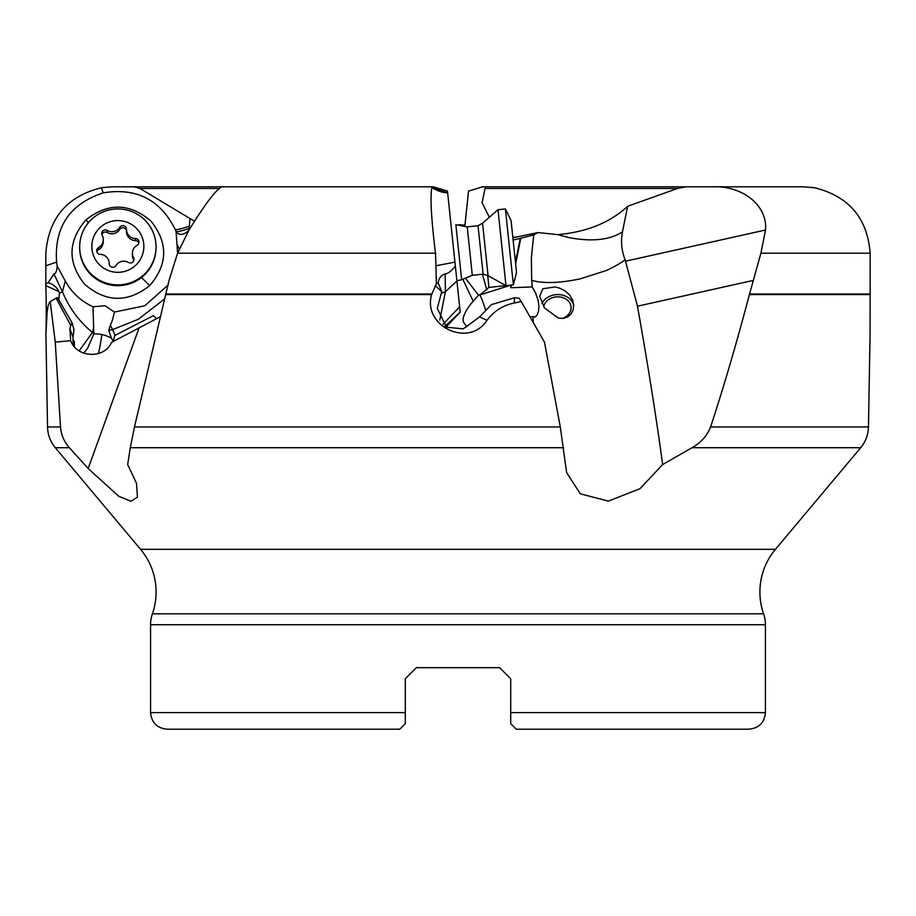 <?xml version="1.0" encoding="UTF-8"?>
<svg xmlns="http://www.w3.org/2000/svg" width="916" height="916" viewBox="0 0 916 916"><rect width="100%" height="100%" fill="white"/><g stroke="black" fill="none" stroke-linecap="round" stroke-linejoin="round"><path stroke-width="1.37" d="M512.88 237.759L538.058 232.549L533.73 234.885L520.254 238.389L515.456 262.251M513.12 240.038L520.254 238.389M765.433 712.602L510.704 712.602L510.704 723.674L516.235 729.205L748.841 729.205C758.917 728.22 764.448 722.69 765.433 712.602L765.433 624.735A33.194 33.194 0 0 0 763.589 613.823A66.399 66.399 0 0 1 775.44 549.325L860.697 447.718L692.015 447.718C700.751 442.852 706.946 435.936 710.598 426.959L868.46 426.959L870.097 333.046L870.154 253.205C867.418 218.088 848.88 196.264 814.53 187.746L803.469 186.818L485.377 186.818L685.763 186.818L677.474 188.478L627.609 206.283C610.045 222.611 586.744 232.069 557.707 234.633L538.058 232.549M514.334 303.013A33.182 2.313 83.9 0 0 514.357 297.792L491.48 304.593L479.606 316.902L486.991 320.268C493.93 311.039 503.044 305.28 514.334 303.013L521.273 301.57L544.47 342.137L560.306 426.959L566.603 472.541L580.286 493.804L608.361 501.109L639.998 488.686L662.634 464.549C656.245 417.238 647.852 364.454 637.479 306.207L625.01 259.377C621.54 250.537 620.693 241.355 622.468 231.84L627.609 206.283M712.087 186.818C740.998 185.318 767.597 204.188 765.536 230.019L760.898 253.205L749.391 294.586C737.048 341.531 724.121 385.647 710.598 426.959M482.938 186.818L485.377 186.818L482.102 202.722L488.915 216.394M464.813 226.401L468.523 191.101L482.629 186.795M230.237 186.818L134.16 186.818L139.999 188.478L194.455 221.225M79.142 350.885L92.436 332.508C78.879 321.127 68.883 307.524 62.46 291.723L53.907 273.918L48.159 282.769L45.8 283.949L45.846 253.205C48.582 218.088 67.12 196.264 101.47 187.746L103.187 192.852C136.312 187.425 160.346 199.665 175.277 229.561C177.028 229.859 181.723 228.748 189.36 226.218L189.91 219.004M102.042 187.654L112.531 186.818L203.913 186.818M189.36 226.218L188.982 230.179C183.692 235.263 179.421 235.744 176.147 231.611L175.277 229.561M447.661 192.864L454.943 262.102L447.661 192.864C442.897 192.772 437.665 191.032 431.974 187.654L433.36 186.818L447.477 191.101L447.661 192.852L431.974 187.654M466.817 326.794L463.393 321.94L462.946 319.833C463.656 314.383 467.08 308.165 473.217 301.192L462.798 279.266M486.991 320.268C469.37 348.126 422.471 326.829 431.608 294.586L436.291 283.949L435.993 265.766L454.943 262.102L460.198 312.161L446.103 326.966M487.724 275.395L488.892 287.418L479.892 294.975A22.133 3.973 -106.9 0 1 485.72 310.524M465.431 278.166L478.507 295.204L480.144 294.574M488.892 287.418L505.895 285.632M510.853 285.139L479.892 294.975A22.133 13.293 -147.3 0 0 479.446 294.849M511.38 285.082L510.842 287.75L510.865 285.552M515.639 263.945L520.849 238M510.842 287.75L532.23 286.937L535.688 293.326L538.104 300.196L538.952 306.425L538.436 311.612L536.845 315.493L534.967 317.096L532.94 316.489L533.249 322.489M625.01 259.377C623.785 261.358 617.682 265.033 606.69 270.403L580.149 278.865C559.63 283.181 543.474 283.685 531.669 280.365L532.23 286.937M531.669 280.365L531.36 257.74L533.73 234.885M558.428 318.127L563.317 318.413L567.92 316.822L571.149 313.856L573.095 309.974L573.702 305.257L572.626 300.07L569.729 295.101L565.252 291.013L559.722 288.174L555.245 286.96L542.833 288.735L539.661 296.326L544.654 308.12L558.428 318.127M563.535 447.718L130.278 447.718L134.469 426.959L169.002 280.548L177.589 253.205L188.994 230.019C206.432 201.955 217.642 187.551 222.599 186.818L433.062 186.818M521.273 301.57L519.017 298.169L514.357 297.792M435.249 285.643L441.718 291.677L438.157 282.769L436.291 283.949M479.606 316.902L463.267 328.867L446.458 327.218L437.275 308.337L441.718 291.677M130.278 447.718L127.679 464.549L136.518 483.373L137.446 497.09L130.965 501.281L118.782 496.289L88.165 468.5L69.387 447.718C64.074 441.741 61.12 434.825 60.502 426.959L55.246 342.137L50.231 301.57L49.246 303.013C47.815 305.28 46.968 311.039 46.705 320.268L45.903 333.046L47.54 426.959L60.502 426.959M69.387 447.718L55.303 447.718L140.56 549.325A66.399 66.399 0 0 1 152.411 613.823A33.194 33.194 0 0 0 150.567 624.735L150.567 712.602C151.541 722.69 157.083 728.22 167.159 729.205L399.765 729.205L405.296 723.674L405.296 712.602L405.296 723.674M692.015 447.718L662.634 464.549M53.907 273.918C55.739 273.712 56.826 271.102 57.17 266.064L56.597 262.102C54.181 227.111 69.685 204.028 103.119 192.864L103.187 192.852M103.119 192.864L101.47 187.746M177.601 253.171L176.055 231.473M57.17 266.064L65.265 280.972C71.677 292.559 80.929 301.169 93.02 306.791L105.054 305.738L114.408 312.07L144.762 305.795L167.88 285.219M85.989 219.829C107.974 202.539 129.625 202.951 150.934 221.054C168.315 242.912 167.903 264.438 149.697 285.632C127.713 302.933 106.073 302.52 84.764 284.407C67.372 262.56 67.784 241.034 85.989 219.829L88.52 222.599M114.408 312.07C112.908 318.951 111.557 323.268 110.355 325.008L108.764 330.332A16.602 10.786 154.5 0 1 112.553 329.623L115.118 335.302M164.628 298.914L138.247 319.306L112.553 329.623L110.355 325.008M435.993 265.766L435.455 253.205C431.196 218.088 430.016 196.264 431.917 187.746M439.795 320.039L445.405 291.723L445.165 273.918C447.97 273.712 451.37 271.102 455.355 266.064M445.165 273.918C441.272 275.144 438.936 278.086 438.157 282.769M442.978 324.333L459.637 306.791L459.523 305.738M513.384 284.876L505.403 208.94L511.071 220.573L515.685 264.392L516.51 272.315L513.384 284.876L505.975 285.655L488.068 275.659L483.121 274.147L472.312 275.281L461.653 279.746L456.889 280.697M460.187 312.07L445.05 326.21M444.901 326.085L446.184 325.008M441.455 293.235L445.405 291.723L456.924 280.972M473.217 301.192L478.507 295.204M530.101 317.005L532.94 316.489M160.426 316.65L111.58 342.355C104.413 359.164 76.864 358.03 70.681 340.683L69.891 328.73L70.772 325.409L56.128 298.169L50.231 301.57M113.206 341.496L114.718 335.508L153.407 315.642L156.35 318.379M73.12 345.103L73.062 337.271L69.891 328.73M74.333 346.66L74.379 341.576L73.749 345.95M56.128 298.169L57.479 297.563L72.055 322.787L73.956 329.657L73.062 337.271M46.705 320.268C45.09 348.126 46.773 326.829 46.075 294.586L45.857 285.643L59.025 291.677C56.758 287.109 53.128 284.132 48.159 282.769M70.681 340.683L55.246 342.137M72.055 322.787L70.772 325.409M45.8 283.949L45.857 285.643M56.597 262.102L45.811 265.766M65.265 280.972L62.46 291.723L59.414 293.235L59.025 291.677M93.02 306.791L93.821 333.905A22.133 14.725 -173.5 0 1 101.802 334.546A22.133 14.725 -173.5 0 1 111.5 338.336L108.764 330.332M113.263 341.336A16.591 3.195 59.5 0 0 111.5 338.336M93.821 333.905L87.776 347.885A16.053 5.725 -61 0 1 83.482 353.107M58.819 299.887L59.414 293.235M72.856 339.836L74.379 341.576M405.296 684.939L405.296 678.745L416.368 667.672L499.632 667.672L510.704 678.745L510.704 684.939M150.567 712.602L405.296 712.602L405.296 678.745L416.368 667.672L405.296 678.745L416.368 667.672L499.632 667.672L510.704 678.745L499.632 667.672L510.704 678.745L510.704 712.602M300.86 729.205L167.159 729.205M748.841 729.205L615.14 729.205M562.172 318.505A13.832 11.255 -4.8 0 0 571.08 306.952A13.832 11.255 -4.8 0 0 557.294 296.841A13.832 11.255 -4.8 0 0 543.657 306.677M541.871 303.574A16.602 13.5 175.2 0 1 555.886 294.677A16.602 13.5 175.2 0 1 573.702 305.726M176.147 231.611C177.819 231.863 182.158 230.809 189.154 228.45M156.029 246.908L156.029 247.686A38.174 37.968 180 0 1 90.341 274.021A38.174 37.968 180 0 1 79.669 247.686L79.669 246.908A38.174 37.968 180 0 1 145.346 220.573A38.174 37.968 180 0 1 132.122 282.128A38.174 37.968 180 0 1 79.669 246.908M136.587 228.496A26.014 25.877 180 0 1 135.889 265.079A26.014 25.877 180 0 1 99.1 264.392A26.014 25.877 180 0 1 99.798 227.809A26.014 25.877 180 0 1 136.587 228.496M115.977 265.526A9.126 9.08 180 0 1 128.458 262.457A3.653 3.63 -0 0 0 133.53 257.591A9.126 9.08 180 0 1 137.091 245.316A3.653 3.63 -0 0 0 135.396 238.515A9.126 9.08 180 0 1 126.477 229.435A9.126 9.08 180 0 1 126.488 229.298A3.653 3.63 -0 0 0 119.71 227.363A9.126 9.08 180 0 1 107.241 230.431A3.653 3.63 -0 0 0 102.157 235.298A9.126 9.08 180 0 1 98.596 247.572A3.653 3.63 -0 0 0 100.291 254.373A9.126 9.08 180 0 1 109.21 263.59A3.653 3.63 -0 0 0 115.977 265.526M132.408 253.24L132.408 255.324A9.126 9.08 -0 0 0 133.53 259.675A3.653 3.63 180 0 1 133.828 260.373M96.878 251.786A3.653 3.63 180 0 1 98.596 249.656A9.126 9.08 -0 0 0 103.279 241.732L103.279 239.649M101.871 234.599A3.653 3.63 180 0 1 107.241 232.515A9.126 9.08 -0 0 0 119.71 229.447A3.653 3.63 180 0 1 126.477 231.233M126.477 229.435L126.477 231.519A9.126 9.08 -0 0 0 135.396 240.587A3.653 3.63 180 0 1 138.808 243.187M461.653 279.746L455.87 224.718L467.229 226.859L472.312 275.281M505.975 285.655L497.995 209.718L482.56 223.218L488.068 275.659M458 225.118L460.13 224.718L460.038 225.496M622.468 231.84C609.953 240.038 592.057 241.95 568.779 237.576L557.707 234.633M625.685 261.152L765.536 230.019M512.823 237.152L516.063 237.152M677.474 188.478L485.205 188.478M219.313 188.478L139.999 188.478M486.808 289.903L482.446 274.216M431.608 294.586L165.647 294.586M134.469 426.959L560.306 426.959M431.745 294.013L165.785 294.013M775.44 549.325L140.56 549.325M637.479 306.207L752.712 280.548M868.46 426.959L868.46 426.959C868.242 434.768 865.654 441.695 860.697 447.718M869.925 294.586L749.391 294.586M869.937 294.013L749.528 294.013M870.154 253.205L760.898 253.205M179.296 249.026L176.983 244.171M435.455 253.205L177.589 253.205M139.14 327.699L88.165 468.5M93.879 333.023A16.602 11.954 -165.4 0 0 92.436 332.508L93.615 327.985M98.436 353.599A22.133 2.187 101.5 0 0 101.802 334.546M765.433 624.735L150.567 624.735M763.589 613.823L152.411 613.823M149.697 285.632L141.533 277.468M133.53 257.591L133.53 259.675M98.596 249.656L98.596 247.572M107.241 232.515L107.241 230.431M119.71 229.447L119.71 227.363M135.396 240.587L135.396 238.515M483.121 274.147L478.026 225.725L467.229 226.859M55.303 447.718C50.346 441.695 47.758 434.768 47.54 426.959M482.56 223.218L478.026 225.725M505.403 208.94L497.995 209.718M460.13 224.718L464.939 225.221"/></g></svg>
